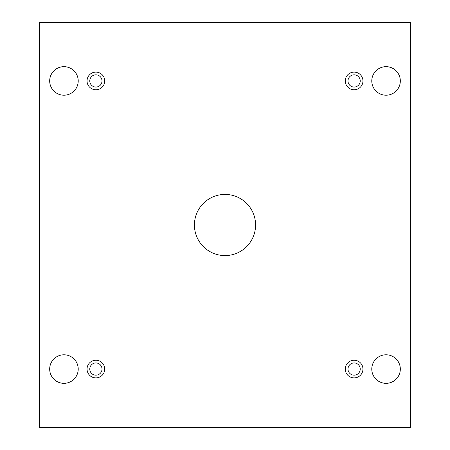 <?xml version="1.0" encoding="UTF-8"?>
<svg xmlns="http://www.w3.org/2000/svg" width="450" height="450" viewBox="0 0 450 450"><rect width="100%" height="100%" fill="white"/><g stroke="black" fill="none" stroke-linecap="round" stroke-linejoin="round"><path stroke-width="0.67" d="M410.512 22.5L39.488 22.5L39.488 427.5L410.512 427.5L410.512 22.5M95.889 377.893A8.831 8.831 0 0 1 88.239 364.646A8.831 8.831 0 0 1 103.539 364.646A8.831 8.831 0 0 1 95.889 377.893M354.111 377.893A8.831 8.831 0 0 1 346.461 364.646A8.831 8.831 0 0 1 361.761 364.646A8.831 8.831 0 0 1 354.111 377.893M354.111 89.775A8.831 8.831 0 0 1 346.461 76.522A8.831 8.831 0 0 1 361.761 76.522A8.831 8.831 0 0 1 354.111 89.775M95.889 89.775A8.831 8.831 0 0 1 88.239 76.522A8.831 8.831 0 0 1 103.539 76.522A8.831 8.831 0 0 1 95.889 89.775M78.221 80.938A14.271 14.271 0 0 0 56.818 68.58A14.271 14.271 0 0 0 56.818 93.296A14.271 14.271 0 0 0 78.221 80.938M400.32 80.938A14.271 14.271 0 0 0 378.911 68.58A14.271 14.271 0 0 0 378.911 93.296A14.271 14.271 0 0 0 400.32 80.938M78.221 369.062A14.271 14.271 0 0 0 56.818 356.704A14.271 14.271 0 0 0 56.818 381.42A14.271 14.271 0 0 0 78.221 369.062M400.32 369.062A14.271 14.271 0 0 0 378.911 356.704A14.271 14.271 0 0 0 378.911 381.42A14.271 14.271 0 0 0 400.32 369.062M225 194.422A30.578 30.578 0 0 1 251.482 240.289A30.578 30.578 0 0 1 198.518 240.289A30.578 30.578 0 0 1 225 194.422M102.004 369.062A6.114 6.114 0 0 1 95.889 375.176A6.114 6.114 0 0 1 89.775 369.062A6.114 6.114 0 0 1 95.889 362.942A6.114 6.114 0 0 1 102.004 369.062M360.225 369.062A6.114 6.114 0 0 1 354.111 375.176A6.114 6.114 0 0 1 347.996 369.062A6.114 6.114 0 0 1 354.111 362.942A6.114 6.114 0 0 1 360.225 369.062M360.225 80.938A6.114 6.114 0 0 1 354.111 87.058A6.114 6.114 0 0 1 347.996 80.938A6.114 6.114 0 0 1 354.111 74.824A6.114 6.114 0 0 1 360.225 80.938M102.004 80.938A6.114 6.114 0 0 1 95.889 87.058A6.114 6.114 0 0 1 89.775 80.938A6.114 6.114 0 0 1 95.889 74.824A6.114 6.114 0 0 1 102.004 80.938"/></g></svg>
